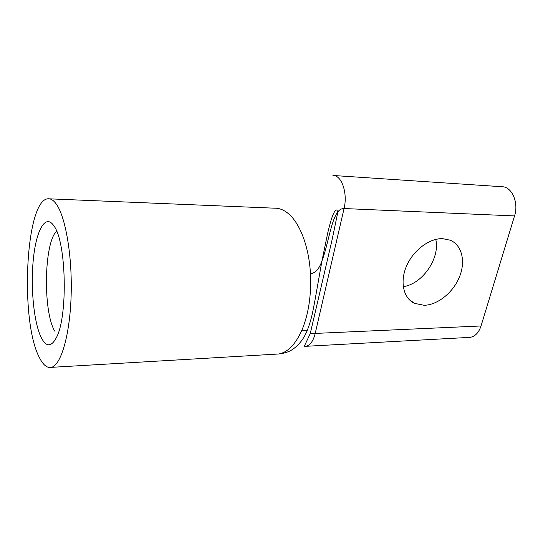<?xml version="1.0" encoding="UTF-8"?>
<svg xmlns="http://www.w3.org/2000/svg" width="543" height="543" viewBox="0 0 543 543"><rect width="100%" height="100%" fill="white"/><g stroke="black" fill="none" stroke-linecap="round" stroke-linejoin="round"><path stroke-width="0.81" d="M41.458 338.051C33.917 323.384 30.422 287.919 33.32 259.398C36.116 230.748 45.259 213.521 53.635 225.494L53.92 225.922C66.47 241.845 68.038 317.601 56.153 338.045C51.185 347.052 46.291 347.052 41.458 338.051M56.621 231.162C43.969 242.728 42.829 311.302 54.748 331.155M424.198 305.309L414.465 303.354C403.469 298.209 399.682 282 406.469 266.213C413.155 250.404 429.269 238.221 442.626 238.642L450.256 240.216C462.066 245.144 465.819 261.529 459.419 277.025C453.113 292.541 437.78 304.949 424.198 305.309M39.354 357.47C43.06 364.957 47.065 368.249 51.368 367.346C60.965 365.29 69.932 335.16 71.133 295.487C72.395 255.855 65.431 215.944 55.997 203.666C53.37 200.177 50.723 198.548 48.049 198.779C25.419 199.722 19.772 321.015 39.354 357.47M403.245 286.656C422.373 284.118 440.305 258.224 435.771 239.409M333.66 175.518L501.861 186.731C511.811 186.453 518.979 202.519 514.54 215.924L481.03 325.976C478.763 332.716 475.118 336.511 470.082 337.359L468.813 337.427M49.522 198.84L274.453 208.179C278.742 208.064 282.951 209.55 287.098 212.632C299.247 221.476 309.008 245.938 310.453 273.733C315.347 273.17 319.175 268.934 321.931 261.04C328.115 244.744 331.02 220.302 337.909 211.811C339.633 209.584 341.683 208.492 344.058 208.532L315.171 333.585C313.23 341.187 310.094 345.429 305.763 346.312L304.27 346.319L310.229 333.646L481.03 325.976M310.46 273.733C311.431 295.358 308.567 314.207 301.86 330.266C295.453 344.452 287.742 352.359 278.722 353.988L275.063 354.199M332.92 175.47L332.927 175.47C341.595 174.961 347.92 193.186 344.058 208.532L514.54 215.924M301.86 330.266L307.318 330.219C311.573 319.298 312.761 311.865 314.974 300.265L321.931 261.04L327.667 233.225C330.877 219.501 333.965 209.903 336.741 209.958L337.909 211.811L332.14 239.585L310.229 333.646M414.465 303.354L408.723 299.064M278.722 353.988L51.368 367.346M278.702 353.988C283.561 353.459 287.722 352.237 291.177 350.303C298.331 345.911 303.707 339.219 307.318 330.219M470.082 337.359L305.763 346.312"/></g></svg>
